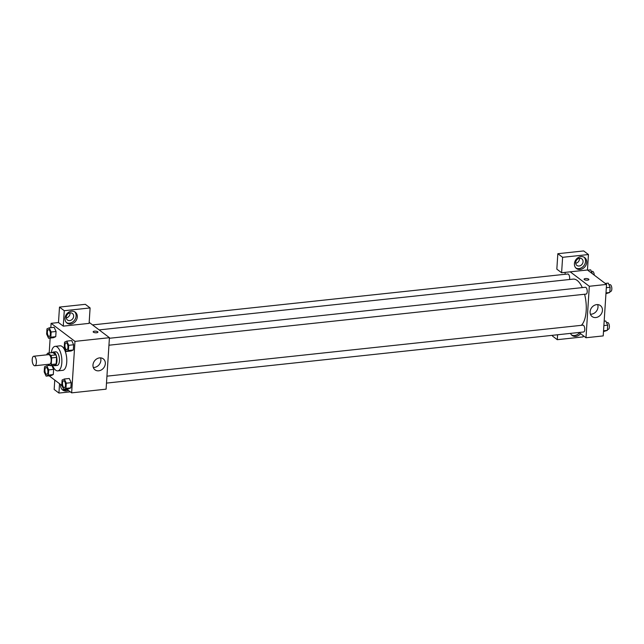 <?xml version="1.0" encoding="UTF-8"?>
<svg xmlns="http://www.w3.org/2000/svg" width="644" height="644" viewBox="0 0 644 644"><rect width="100%" height="100%" fill="white"/><g stroke="black" fill="none" stroke-linecap="round" stroke-linejoin="round"><path stroke-width="0.97" d="M34.011 365.494A4.798 2.061 83.9 0 1 32.2 360.302A4.798 2.061 83.9 0 1 33.794 356.229A4.798 2.061 83.9 0 1 36.354 360.777A4.798 2.061 83.9 0 1 34.816 365.76A4.798 2.061 83.9 0 1 34.011 365.494M33.794 356.229L48.558 354.643A4.798 2.061 83.9 0 1 51.117 359.191A4.798 2.061 83.9 0 1 49.58 364.182L34.816 365.76M47.873 353.105L52.792 352.582L55.859 354.892A6.512 2.793 83.9 0 1 56.592 357.388L56.165 363.989L51.246 364.52L51.673 357.911A6.512 2.793 83.9 0 0 50.932 355.424L47.873 353.105A6.512 2.793 83.9 0 0 46.899 354.305L46.867 354.828M48.405 364.303L50.272 365.72A6.512 2.793 83.9 0 0 51.246 364.52M56.165 363.989A6.512 2.793 83.9 0 1 55.191 365.188L50.272 365.72M53.629 365.357A6.851 2.938 -96.1 0 0 54.724 365.695A6.851 2.938 -96.1 0 0 56.914 358.571A6.851 2.938 -96.1 0 0 53.267 352.075A6.851 2.938 -96.1 0 0 52.269 352.638M53.267 352.075L55.722 351.809A6.851 2.938 83.9 0 1 59.377 358.306A6.851 2.938 83.9 0 1 57.187 365.43L54.724 365.695M56.592 357.388L51.673 357.911M55.859 354.892L50.932 355.424M51.279 352.743A12.333 5.289 83.9 0 1 55.143 346.359A12.333 5.289 83.9 0 1 61.719 358.056A12.333 5.289 83.9 0 1 57.767 370.88A12.333 5.289 83.9 0 1 55.706 370.203A12.333 5.289 83.9 0 1 52.639 365.462M55.143 346.359L60.061 345.828A12.333 5.289 83.9 0 1 66.638 357.533A12.333 5.289 83.9 0 1 62.693 370.356L57.767 370.88M66.662 389.089L71.645 392.856L74.978 341.376L51.101 323.328L50.828 327.659M50.151 338.068L49.186 352.968M48.453 364.343L48.372 365.551M49.097 375.806L61.864 385.458M46.11 376.12L51.029 375.597L53.291 374.575L53.621 369.374L51.866 365.542L53.621 369.374L48.703 369.898L46.779 365.72L44.525 366.742L44.186 371.942L46.11 376.12L48.364 375.098L48.703 369.898M48.558 338.237L53.484 337.706L55.738 336.683L56.076 331.483L54.152 327.305L49.234 327.836L46.972 328.851L46.634 334.059L48.558 338.237L50.812 337.214L51.15 332.014L49.234 327.836M66.131 351.519L71.049 350.996L73.311 349.974L73.641 344.773L71.725 340.587L66.799 341.119L64.545 342.141L64.207 347.341L66.131 351.519L68.385 350.497L68.723 345.297L66.799 341.119M63.675 389.411L68.602 388.879L70.856 387.857L71.194 382.657L69.27 378.479L64.352 379.002L62.098 380.024L61.76 385.225L63.675 389.411L65.938 388.388L66.276 383.188L64.352 379.002M96.584 332.755A2.399 0.813 -176.3 0 1 93.155 331.805A2.399 0.813 -176.3 0 1 95.594 331.153A2.399 0.813 -176.3 0 1 97.936 332.119A2.399 0.813 -176.3 0 1 96.584 332.755M63.265 326.146L64.263 310.706L90.104 307.937L89.105 323.377L63.265 326.146L58.491 322.539L51.101 323.328M71.645 392.856L106.099 389.161L109.432 337.689L74.978 341.376M109.432 337.689L89.17 322.37M97.936 332.119A2.399 0.813 3.7 0 0 95.594 331.161A2.399 0.813 3.7 0 0 93.155 331.813M64.996 318.297A6.851 5.74 -52.9 0 1 68.828 312.139A6.851 5.74 -52.9 0 1 75.276 312.171A6.851 5.74 -52.9 0 1 75.718 321.098A6.851 5.74 -52.9 0 1 67.016 323.103A6.851 5.74 -52.9 0 1 64.996 318.297M66.453 322.604A6.851 5.74 127.1 0 0 74.527 320.197A6.851 5.74 127.1 0 0 74.648 311.768M70.204 312.871A4.114 3.445 -52.9 0 1 72.426 313.451A4.114 3.445 -52.9 0 1 73.36 317.621A4.114 3.445 -52.9 0 1 69.705 320.591A4.114 3.445 -52.9 0 1 67.475 320.012A4.114 3.445 -52.9 0 1 66.541 315.842A4.114 3.445 -52.9 0 1 70.204 312.871M70.043 312.895A4.114 3.445 -52.9 0 1 66.284 317.862M90.104 307.937L85.33 304.322L59.49 307.091L64.263 310.706M58.491 322.539L59.49 307.091M92.978 365.011A6.875 5.756 -52.9 0 1 96.833 358.829A6.875 5.756 -52.9 0 1 103.298 358.869A6.875 5.756 -52.9 0 1 103.748 367.821A6.875 5.756 -52.9 0 1 95.006 369.833A6.875 5.756 -52.9 0 1 92.978 365.011M93.308 367.466A6.875 5.756 127.1 0 0 99.305 364.464A6.875 5.756 127.1 0 0 100.561 357.871M68.433 390.425A6.851 5.74 -52.9 0 1 62.685 390.023A6.851 5.74 -52.9 0 1 60.665 385.217A6.851 5.74 -52.9 0 1 60.729 384.605M59.538 383.703L58.934 393.065L70.317 391.85M62.122 389.523A6.851 5.74 127.1 0 0 67.234 389.523M58.934 393.065L54.16 389.459L54.764 380.089M99.136 329.905L573.16 279.118A24.005 10.304 83.9 0 1 582.297 287.602M584.591 294.252A24.005 10.304 83.9 0 1 581.323 325.333M106.493 383.099L583.641 331.974A3.429 1.473 -96.1 0 0 584.784 329.068A3.429 1.473 -96.1 0 0 583.488 325.357A3.429 1.473 -96.1 0 0 582.917 325.164L106.944 376.16M92.535 324.914L567.791 273.99A3.429 1.473 83.9 0 1 569.336 275.841A3.429 1.473 83.9 0 1 569.505 279.512M109.391 338.277L585.364 287.28A3.429 1.473 83.9 0 1 587.191 290.524A3.429 1.473 83.9 0 1 586.096 294.091L108.941 345.216M565.054 274.288L565.174 272.372M579.012 332.473L585.992 337.746L589.316 286.274L570.222 271.832L561.608 272.75L562.606 257.31L588.447 254.541L587.449 269.989L570.222 271.832M575.704 263.283A4.114 3.445 127.1 0 0 579.463 258.308M561.608 272.75L556.835 269.144L557.833 253.704L583.673 250.935L588.447 254.541M557.599 334.767L557.277 339.678L552.504 336.063L552.552 335.307M579.125 266.012A4.114 3.445 -52.9 0 1 576.895 265.433A4.114 3.445 -52.9 0 1 575.961 261.263A4.114 3.445 -52.9 0 1 579.624 258.292A4.114 3.445 -52.9 0 1 581.846 258.872A4.114 3.445 -52.9 0 1 582.78 263.042A4.114 3.445 -52.9 0 1 579.125 266.012M575.873 268.025A6.851 5.74 127.1 0 0 583.947 265.61A6.851 5.74 127.1 0 0 584.068 257.189M574.416 263.71A6.851 5.74 -52.9 0 1 578.248 257.552A6.851 5.74 -52.9 0 1 584.696 257.592A6.851 5.74 -52.9 0 1 585.138 266.519A6.851 5.74 -52.9 0 1 576.436 268.516A6.851 5.74 -52.9 0 1 574.416 263.71M575.036 332.9A4.114 3.445 -52.9 0 1 574.794 332.932A4.114 3.445 -52.9 0 1 574.553 332.948M571.542 334.944A6.851 5.74 127.1 0 0 579.423 332.787M580.614 333.689A6.851 5.74 -52.9 0 1 572.105 335.435A6.851 5.74 -52.9 0 1 570.52 333.383M557.277 339.678L583.118 336.909L583.198 335.637M562.606 257.31L557.833 253.704M585.992 337.746L603.219 335.902L606.543 284.423L587.449 269.989M596.682 304.628A6.875 5.756 -52.9 0 1 600.409 305.602A6.875 5.756 -52.9 0 1 600.86 314.562A6.875 5.756 -52.9 0 1 592.126 316.566A6.875 5.756 -52.9 0 1 590.572 309.603A6.875 5.756 -52.9 0 1 596.682 304.628M606.543 284.423L589.316 286.274M590.419 314.208A6.875 5.756 127.1 0 0 596.416 311.205A6.875 5.756 127.1 0 0 597.68 304.612M587.537 280.148A2.399 0.813 -176.3 0 1 584.1 279.206A2.399 0.813 -176.3 0 1 586.547 278.554A2.399 0.813 -176.3 0 1 588.89 279.512A2.399 0.813 -176.3 0 1 587.537 280.148M588.89 279.52A2.399 0.813 3.7 0 0 586.547 278.554A2.399 0.813 3.7 0 0 584.1 279.206M603.5 331.571L607.348 330.38L607.686 325.18L605.763 320.994L604.169 321.171M607.348 330.38L603.549 330.783M607.686 325.18L603.887 325.582M606.519 322.636L607.525 322.531A3.429 1.473 83.9 0 1 609.353 325.775A3.429 1.473 83.9 0 1 608.25 329.342L607.413 329.43M605.948 293.68L609.796 292.489L610.134 287.288L608.218 283.11L605.231 283.432M609.796 292.489L605.996 292.899M610.134 287.288L606.334 287.699M608.966 284.753L609.973 284.64A3.429 1.473 83.9 0 1 611.8 287.892A3.429 1.473 83.9 0 1 610.705 291.45L609.86 291.547M592.456 273.772L590.645 269.828L587.658 270.142M591.393 271.462L592.399 271.357A3.429 1.473 83.9 0 1 594.267 275.141M63.651 380.797L63.627 380.805A3.429 1.473 83.9 0 1 63.651 380.797A3.429 1.473 83.9 0 1 65.479 384.049A3.429 1.473 83.9 0 1 64.376 387.616A3.429 1.473 83.9 0 1 64.368 387.616A3.429 1.473 83.9 0 1 63.788 387.422A3.429 1.473 83.9 0 1 62.492 383.711A3.429 1.473 83.9 0 1 63.627 380.805A3.429 1.473 83.9 0 1 65.455 384.049A3.429 1.473 83.9 0 1 64.36 387.616L64.36 387.616M68.602 388.879L70.856 387.857L65.938 388.388M70.856 387.857L71.194 382.657L66.276 383.188M71.194 382.657L69.27 378.479M66.099 342.914L66.082 342.914A3.429 1.473 83.9 0 1 66.099 342.914A3.429 1.473 83.9 0 1 67.926 346.166A3.429 1.473 83.9 0 1 66.831 349.724A3.429 1.473 83.9 0 1 66.823 349.724A3.429 1.473 83.9 0 1 66.235 349.539A3.429 1.473 83.9 0 1 64.939 345.828A3.429 1.473 83.9 0 1 66.082 342.914A3.429 1.473 83.9 0 1 67.91 346.166A3.429 1.473 83.9 0 1 66.807 349.724L66.807 349.724M71.049 350.996L73.311 349.974L68.385 350.497M73.311 349.974L73.641 344.773L68.723 345.297M73.641 344.773L71.725 340.587M46.062 367.515L46.078 367.515A3.429 1.473 83.9 0 1 46.078 367.515A3.429 1.473 83.9 0 1 47.906 370.767A3.429 1.473 83.9 0 1 46.811 374.325A3.429 1.473 83.9 0 1 46.803 374.325L46.787 374.325A3.429 1.473 83.9 0 1 46.215 374.14A3.429 1.473 83.9 0 1 44.919 370.429A3.429 1.473 83.9 0 1 46.062 367.515A3.429 1.473 83.9 0 1 47.889 370.767A3.429 1.473 83.9 0 1 46.787 374.325M49.838 365.389L46.779 365.72M51.029 375.597L53.291 374.575L48.364 375.098M53.291 374.575L53.621 369.374M48.533 329.631L48.509 329.631A3.429 1.473 83.9 0 1 48.533 329.631A3.429 1.473 83.9 0 1 50.353 332.876A3.429 1.473 83.9 0 1 49.258 336.442A3.429 1.473 83.9 0 1 49.25 336.442L49.242 336.442A3.429 1.473 83.9 0 1 48.67 336.257A3.429 1.473 83.9 0 1 47.374 332.537A3.429 1.473 83.9 0 1 48.509 329.631A3.429 1.473 83.9 0 1 50.337 332.876A3.429 1.473 83.9 0 1 49.242 336.442M53.484 337.706L55.738 336.683L50.812 337.214M55.738 336.683L56.076 331.483L51.15 332.014M56.076 331.483L54.152 327.305"/></g></svg>

